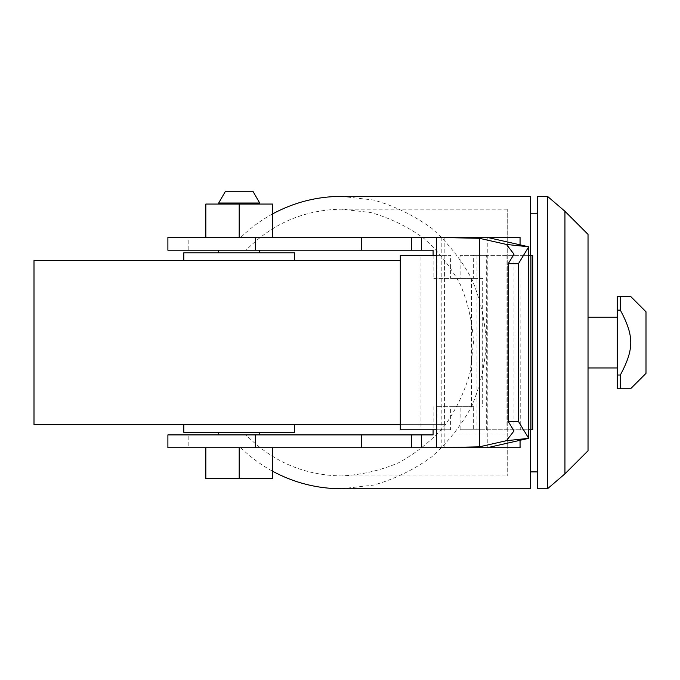 <?xml version="1.0" encoding="UTF-8"?>
<svg xmlns="http://www.w3.org/2000/svg" width="680" height="680" viewBox="0 0 680 680"><rect width="100%" height="100%" fill="white"/><g stroke="black" fill="none" stroke-linecap="round" stroke-linejoin="round"><path stroke-width="0.51" stroke-dasharray="3.4 2.55" d="M34 260.482L400.291 260.482M34 424.643L444.397 424.643L444.397 260.482M183.795 252.79L294.601 252.79M183.795 260.482L294.601 260.482L183.795 260.482M183.795 424.643L294.601 424.643L183.795 424.643M183.795 432.335L294.601 432.335M617.27 367.957L617.27 317.169L617.27 367.957M588.03 367.957L588.03 317.169L588.03 367.957M225.496 191.233L252.892 191.233M218.679 203.031L259.718 203.031M239.199 204.059L272.561 204.059L272.561 237.405L239.199 237.405L239.199 204.059L205.836 204.059L205.836 237.405L272.561 237.405M537.242 471.894L537.242 213.239L537.242 471.894M530.63 471.894L530.63 213.239L530.63 471.894M530.63 429.777L530.63 255.357M272.561 213.919C260.907 220.294 250.308 228.114 240.762 237.405L188.173 237.405L188.173 250.223L167.892 250.223L167.892 237.405L188.173 237.405M433.1 434.902L507.238 434.902L507.238 475.94L507.238 209.185L507.238 434.902L188.173 434.902L188.173 447.729L520.064 447.729L520.064 237.405L240.762 237.405M240.762 447.729C250.308 457.011 260.907 464.839 272.561 471.214M239.199 252.79L218.679 252.79L239.199 252.79M239.199 250.223L218.679 250.223L239.199 250.223M433.1 250.223L246.032 250.223C272.315 223.525 304.087 209.839 341.377 209.185L370.778 212.534C389.929 217.982 407.592 226.567 423.75 238.289C438.668 251.583 450.891 267.053 460.411 284.69C468.137 303.212 472.498 322.499 473.501 342.567L470.186 372.24C464.788 391.578 456.28 409.411 444.669 425.723C431.494 440.785 416.177 453.118 398.701 462.731C380.358 470.526 361.25 474.929 341.377 475.94C304.087 475.286 272.315 461.61 246.032 434.902M341.377 475.94L507.238 475.94M507.238 209.185L341.377 209.185M239.199 434.902L218.679 434.902L239.199 434.902M239.199 432.335L218.679 432.335L239.199 432.335M341.377 488.767L373.6 485.103C394.596 479.128 413.958 469.719 431.673 456.875C448.026 442.289 461.423 425.332 471.861 406.002C480.327 385.704 485.103 364.556 486.2 342.567C485.103 320.569 480.327 299.429 471.861 279.131C461.423 259.794 448.026 242.837 431.673 228.259C413.958 215.416 394.596 205.998 373.6 200.031L341.377 196.358M530.63 196.358L530.63 488.767M537.242 196.358L537.242 488.767M547.502 196.358L547.502 488.767M564.944 211.293L564.944 473.841M588.03 234.379L588.03 450.755M630.606 296.395L620.347 296.395L620.347 310.123C634.236 336.226 634.236 348.899 620.347 375.012L620.347 388.73L630.606 388.73M646 311.788L646 373.346M620.347 310.123L617.27 310.123L617.27 296.395L620.347 296.395M617.27 310.123L617.27 375.012L620.347 375.012M617.27 375.012L617.27 388.73L620.347 388.73M514.004 430.933L514.004 254.201M487.254 237.405L436.552 237.405L487.254 237.405L487.254 447.729L436.552 447.729L444.21 447.729L444.21 406.691L460.113 406.691L460.113 429.777L528.692 429.777M532.729 429.777L520.251 429.777L520.064 255.357L520.064 440.291M520.251 429.777L473.637 429.777L473.637 406.691L450.619 406.691L450.619 429.777L400.291 429.777M239.199 478.508L205.836 478.508L205.836 447.729L239.199 447.729L239.199 478.508L272.561 478.508L272.561 447.729L205.836 447.729M441.226 237.405L441.226 447.729M532.729 255.357L520.251 255.357M239.199 237.405L205.836 237.405M520.064 244.843L520.064 255.357L477.003 255.357L477.003 429.777M239.199 447.729L272.561 447.729M436.381 255.357L420.036 255.357L420.036 429.777L437.096 429.777L437.096 406.691L460.113 406.691M506.94 255.357L506.94 429.777M436.381 429.777L420.036 429.777M460.113 429.777L473.637 429.777M486.659 429.777L486.659 255.357L528.692 255.357M400.291 255.357L450.619 255.357L450.619 278.443L473.637 278.443L473.637 255.357L477.003 255.357M473.637 255.357L460.113 255.357L460.113 278.443L433.1 278.443L437.096 278.443L437.096 255.357L420.036 255.357M486.659 255.357L460.113 255.357M460.113 278.443L437.096 278.443M444.21 237.405L444.21 278.443M473.637 278.443L482.681 278.443L482.681 406.691M487.254 447.729L444.21 447.729M188.173 447.729L167.892 447.729L167.892 434.902L188.173 434.902M437.096 406.691L444.21 406.691M437.096 255.357L450.619 255.357M450.619 278.443L482.681 278.443M471.58 278.443L471.58 406.691M473.637 406.691L450.619 406.691M450.619 429.777L437.096 429.777M433.1 255.357L433.1 278.443M246.032 250.223L188.173 250.223M433.1 406.691L433.1 429.777M444.397 424.643L400.291 424.643"/><path stroke-width="1.02" d="M400.291 260.482L34 260.482L34 424.643L400.291 424.643M294.601 260.482L294.601 252.79L183.795 252.79L183.795 260.482M183.795 424.643L183.795 432.335L294.601 432.335L294.601 424.643M255.349 434.902L167.892 434.902L167.892 447.729L255.349 447.729L255.349 434.902L433.1 434.902L433.1 429.777M255.349 250.223L255.349 237.405L167.892 237.405L167.892 250.223L421.498 250.223L421.498 237.405L487.254 237.405L528.692 246.798L518.415 263.764L508.215 263.764L514.004 254.201L506.473 244.443L479.358 238.298L436.552 237.405M646 373.346L630.606 388.73L620.347 388.73L620.347 375.012C634.236 348.899 634.236 336.226 620.347 310.123L620.347 296.395L630.606 296.395L646 311.788L646 373.346M617.27 367.957L588.03 367.957M588.03 317.169L617.27 317.169M588.03 450.755L564.944 473.841L564.944 211.293L588.03 234.379L588.03 450.755M564.944 473.841L547.502 488.767L547.502 196.358L564.944 211.293M547.502 488.767L537.242 488.767L537.242 196.358L547.502 196.358M218.679 203.031L259.718 203.031L252.892 191.233L225.496 191.233L218.679 203.031L218.679 204.059M537.242 471.894L530.63 471.894M530.63 213.239L537.242 213.239M530.63 429.777L530.63 488.767L341.377 488.767C316.999 488.648 294.066 482.791 272.561 471.214M530.63 255.357L530.63 196.358L341.377 196.358C316.999 196.486 294.066 202.334 272.561 213.919M255.349 237.405L421.498 237.405M479.358 238.298L479.358 446.837L436.552 447.729L255.349 447.729M620.347 296.395L617.27 296.395L617.27 310.123L620.347 310.123M620.347 375.012L617.27 375.012L617.27 388.73L620.347 388.73M617.27 375.012L617.27 310.123M479.358 446.837L506.473 440.691L514.004 430.933L508.215 421.37L508.215 263.764M508.215 421.37L518.415 421.37L528.692 438.337L487.254 447.729L436.552 447.729M518.415 263.764L518.415 421.37M506.473 440.691L528.692 438.337L528.692 246.798L506.473 244.443M272.561 237.405L272.561 204.059L205.836 204.059L205.836 237.405M205.836 447.729L205.836 478.508L272.561 478.508L272.561 447.729M436.381 447.695L436.381 237.439M530.91 429.777L532.729 429.777L532.729 255.357L530.91 255.357L530.91 429.777L528.692 429.777M239.199 237.405L239.199 204.059M487.254 237.405L520.064 237.405L520.064 244.843M520.064 440.291L520.064 447.729L487.254 447.729M239.199 447.729L239.199 478.508M436.381 255.357L400.291 255.357L400.291 429.777L436.381 429.777M528.692 255.357L530.91 255.357M421.498 250.223L433.1 250.223L433.1 255.357M421.498 447.729L421.498 434.902M411.459 250.223L411.459 237.405M411.459 447.729L411.459 434.902M361.344 447.729L361.344 434.902M361.344 250.223L361.344 237.405M259.718 203.031L259.718 204.059M259.718 250.223L259.718 252.79M259.718 432.335L259.718 434.902M218.679 432.335L218.679 434.902M218.679 250.223L218.679 252.79"/></g></svg>
